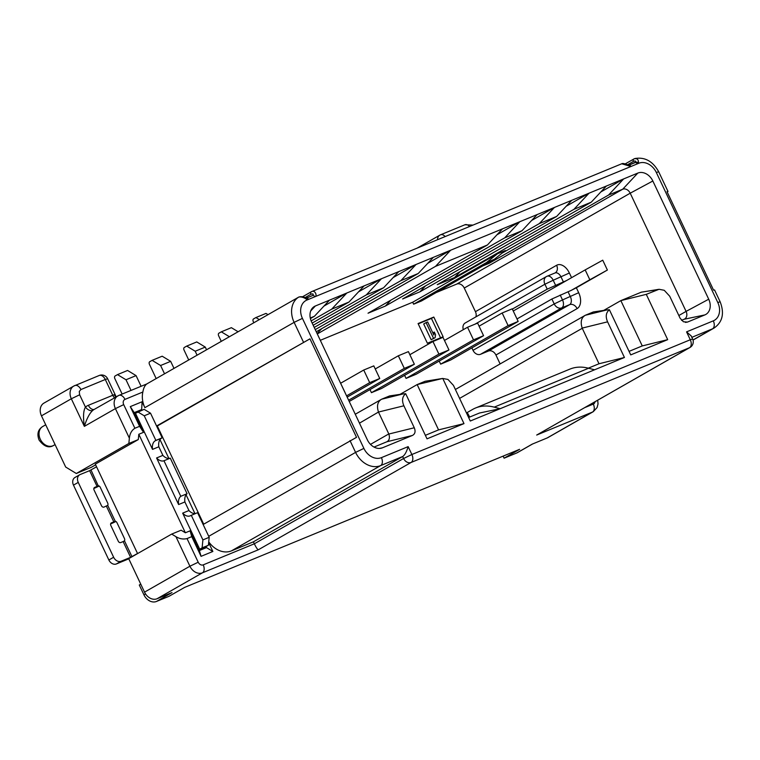 <?xml version="1.0" encoding="UTF-8"?>
<svg xmlns="http://www.w3.org/2000/svg" width="760" height="760" viewBox="0 0 760 760"><rect width="100%" height="100%" fill="white"/><g stroke="black" fill="none" stroke-linecap="round" stroke-linejoin="round"><path stroke-width="1.14" d="M156.17 378.575L149.454 364.363A2.185 1.368 -112.4 0 1 149.72 361.712L152.105 360.354L160.607 365.503L164.53 373.796M152.105 360.354L162.174 356.202L170.667 361.351L173.993 368.381M345.154 392.758L339.15 380.161M373.796 365.883L363.726 370.034L369.692 382.641L379.753 378.49L373.796 365.883M408.405 351.623L398.335 355.775L404.291 368.381L414.361 364.23L408.405 351.623M443.004 337.354L432.943 341.506L438.9 354.113L448.97 349.97L443.004 337.354M477.612 323.095L467.542 327.247L473.508 339.853L483.569 335.702L477.612 323.095M518.178 321.442L512.221 308.835L502.151 312.987L508.108 325.594L518.178 321.442L450.718 359.993L440.658 364.144L508.108 325.594M131.024 390.383L125.998 379.762L117.496 374.613L127.566 370.462L136.068 375.611L141.084 386.241M122.132 394.05L114.846 378.632A2.185 1.368 -112.4 0 1 115.111 375.981L117.496 374.613M320.312 340.309L412.699 302.224L413.63 304.199L421.496 300.96L494.323 259.331L505.333 250.534L497.467 253.773L412.699 302.224M475.893 316.882A6.545 5.092 60.3 0 0 475.427 311.676L464.255 288.04A6.545 5.092 60.3 0 0 456.741 284.078L436.269 292.514M463.324 329.659A6.545 5.092 -119.7 0 1 465.186 323L546.373 276.592A6.545 5.092 60.3 0 0 545.756 277.029A6.545 5.092 60.3 0 0 544.901 284.231L547.228 289.151L512.344 309.092M471.884 347.899L473.024 350.331A6.545 5.092 -119.7 0 0 480.538 354.293L488.404 351.053A6.545 5.092 60.3 0 1 495.919 355.015L577.106 308.617A13.1 8.208 67.6 0 0 578.683 292.704L576.356 287.774L607.392 270.037L602.737 260.186L585.172 269.904L589.827 279.747L607.392 270.037M500.118 363.916L495.919 355.015M369.987 389.595L371.44 392.673L381.51 388.522L448.97 349.97M404.595 375.326L406.049 378.404L416.119 374.262L483.569 335.702M439.195 361.066L440.658 364.144M433.808 317.062L418.076 323.551L427.395 343.244L443.118 336.765L433.808 317.062L431.423 318.43L440.581 337.81M197.077 355.195L195.206 351.234L186.713 346.085L196.773 341.933L205.276 347.092L206.549 349.78M188.718 359.964L184.062 350.103A2.185 1.368 -112.4 0 1 184.319 347.453L186.713 346.085M253.403 541.823L231.382 550.905L380.627 465.604L402.648 456.532L253.403 541.823L254.334 543.799C255.977 547.209 257.288 549.214 258.267 549.812L411.094 462.46L689.5 347.709A6.545 5.092 60.3 0 0 689.966 347.491L536.683 435.052L592.524 412.043A10.915 8.483 60.3 0 0 593.284 411.673L547.913 437.599A10.915 8.483 -119.7 0 1 547.153 437.969L532.209 444.134L516.686 452.998L504.098 458.185L519.621 449.322L184.585 587.413L169.062 596.277L156.475 601.464A10.915 8.483 -119.7 0 1 143.953 594.861L139.298 585.01L140.761 584.174M691.172 335.91L686.565 331.873L690.289 339.758L411.882 454.508L408.148 446.623C406.6 451.839 404.766 455.145 402.648 456.532L403.579 458.498L254.334 543.799L203.214 564.87A4.37 3.391 60.3 0 1 198.208 562.219L187.026 538.583C183.264 539.495 179.559 538.859 175.94 536.664L171.684 534.09L128.706 558.657L144.533 592.144A10.915 8.483 -119.7 0 0 157.054 598.756L171.998 592.591L156.475 601.464M95.627 464.835L91.257 467.333L76.313 473.499L128.849 443.469L138.282 439.584L95.304 464.141L137.579 553.584M162.165 437.817L155.876 440.41L144.239 415.786L150.527 413.193L162.165 437.817L161.566 438.159A10.915 6.84 -112.4 0 0 159.989 439.641L168.872 458.432A10.915 6.84 -112.4 0 0 170.259 458.156L187.074 493.715A10.915 6.84 -112.4 0 0 186.067 494.798L194.95 513.589A10.915 6.84 -112.4 0 0 195.462 513.542M206.482 547.608L206.017 546.63L199.728 549.223L182.666 513.133A10.915 6.84 67.6 0 0 190.171 515.859A10.915 6.84 67.6 0 0 190.665 515.612L197.552 512.677L209.19 537.311L208.667 542.611L212.857 551.475L206.482 547.608L199.405 550.534L201.058 556.339L212.857 551.475M156.579 425.999L309.956 338.837L356.516 437.342L203.138 524.505M156.731 426.322L309.956 338.837M150.527 413.193L144.153 409.336L135.47 413.288L152.532 449.378L158.821 446.785L162.887 455.373A10.915 6.84 67.6 0 0 168.872 458.432M142.082 401.755L130.292 406.619L134.216 412.632L143.535 432.326L139.602 426.322L134.881 428.26L123.709 404.624A4.37 3.391 60.3 0 1 124.991 399.389L142.861 392.017A21.831 16.957 -119.7 0 0 144.875 407.664L142.082 401.755L141.616 410.381M206.017 546.63L208.401 545.262L208.667 542.611M158.821 446.785A10.915 6.84 67.6 0 1 159.989 439.641M170.259 458.156L163.97 460.75A10.915 6.84 67.6 0 1 156.589 457.966L178.609 504.545L184.898 501.951L188.955 510.539A10.915 6.84 67.6 0 0 194.95 513.589M184.898 501.951A10.915 6.84 67.6 0 1 186.067 494.798M152.532 449.378A10.915 6.84 67.6 0 1 155.277 440.752L155.876 440.41M156.589 457.966L162.887 455.373M187.026 538.583L191.748 536.636L190.095 530.832L199.405 550.534M190.095 530.832L185.373 532.779L138.814 434.273L143.535 432.326M134.216 412.632L141.293 409.716M182.666 513.133L188.955 510.539M144.239 415.786L137.855 411.93M163.97 460.75L180.775 496.308A10.915 6.84 67.6 0 0 178.609 504.545M191.263 515.27L202.901 539.904L209.19 537.311M208.401 545.262L202.112 547.856L202.901 539.904M202.112 547.856L199.728 549.223M107.711 505.362L104.015 507.081A2.185 1.7 -119.7 0 1 101.507 505.761L94.059 490A2.185 1.7 -119.7 0 1 94.553 487.464A2.185 1.7 -119.7 0 1 94.705 487.388L98.486 485.839A2.185 1.368 67.6 0 1 100.215 487.236L107.663 502.997A2.185 1.368 67.6 0 1 107.711 505.362L115.254 521.303L114.694 521.474L115.254 521.303A2.185 1.368 67.6 0 1 116.973 522.7L124.421 538.46A2.185 1.368 67.6 0 1 124.478 540.816L123.139 541.576L130.587 557.336L137.531 553.489M128.763 558.79A9.823 0.617 154.7 0 1 125.808 560.063L116.375 563.948A6.545 5.092 -119.7 0 1 108.861 559.987L73.473 485.127A6.545 5.092 -119.7 0 1 74.945 477.498L79.714 474.762A6.545 5.092 60.3 0 1 80.17 474.544L89.613 470.649L96.558 466.811M187.074 493.715L180.775 496.308M130.587 557.336L121.144 561.222A6.545 5.092 60.3 0 1 113.639 557.26L78.252 482.401A6.545 5.092 60.3 0 1 79.714 474.762M115.016 521.341L111.463 522.842A2.185 1.7 -119.7 0 0 111.311 522.918A2.185 1.7 -119.7 0 0 110.827 525.464L118.275 541.225A2.185 1.7 -119.7 0 0 120.773 542.545L123.139 541.576M110.609 523.944A9.823 0.617 154.7 0 0 115.938 521.493M93.85 488.481A9.823 0.617 154.7 0 0 99.18 486.029M98.258 485.877L91.001 469.984M231.382 550.905A21.831 16.957 -119.7 0 1 208.743 541.823M191.748 536.636L201.058 556.339M157.339 426.065L203.708 524.172M349.999 440.572L355.585 452.39A21.831 16.957 60.3 0 0 380.627 465.604A6.545 4.104 -112.4 0 0 381.416 457.644A15.285 11.875 60.3 0 1 363.888 448.4L302.423 318.373A15.285 11.875 60.3 0 1 306.916 300.048L308.484 299.402L306.508 299.269C303.886 297.416 301.33 296.666 298.851 297.027A21.831 16.957 60.3 0 0 294.12 322.363L303.43 342.066M310.27 317.993L314.402 316.293L329.517 300.143L315.362 305.985A13.1 10.175 -119.7 0 0 312.464 308.028A13.1 10.175 -119.7 0 0 311.505 321.689L367.384 439.888A13.1 10.175 -119.7 0 0 380.94 448.267A13.1 10.175 -119.7 0 0 382.403 447.82L412.385 435.47C415.122 434.007 415.748 431.442 414.276 427.766L403.883 405.792C401.66 400.558 402.258 396.53 405.688 393.699L427.025 438.843L463.99 423.615L442.766 378.442L425.173 381.263L417.154 384.57L400.007 394.373M463.99 423.615L438.567 429.884L417.154 384.57L442.652 378.461L447.953 379.44L453.435 385.367L470.288 421.021L624.435 357.485L607.582 321.831C605.359 316.606 605.957 312.569 609.387 309.738L630.724 354.891L667.688 339.653L646.275 294.348L659.043 289.284L664.24 290.291L669.712 296.219L680.105 318.202L683.392 321.755L687.467 322.088L704.862 314.916A13.1 10.175 -119.7 0 0 708.719 299.212L652.84 181.004A13.1 10.175 -119.7 0 0 637.82 173.081L329.517 300.143M667.204 192.061L667.992 191.453L667.024 191.672L713.583 290.177L714.552 289.949L720.138 301.777L717.801 302.527L656.336 172.501A15.285 11.875 60.3 0 0 638.808 163.248L637.241 163.903L638.409 162.478C638.524 159.476 637.136 158.251 634.239 158.792A2.185 1.7 60.3 0 0 633.906 158.925A2.185 1.7 60.3 0 0 633.394 161.414C634.999 160.692 635.788 160.901 635.75 162.041L629.024 165.119M532.598 443.973L517.446 452.627A10.915 8.483 -119.7 0 1 516.686 452.998M503.12 456.114L504.098 458.185M185.373 532.779L181.127 530.204L171.684 534.09M138.282 439.584L138.814 434.273M128.849 443.469L129.371 438.168C129.827 433.637 131.66 430.34 134.881 428.26M76.313 473.499L65.692 467.058L41.477 415.834A10.915 8.483 -119.7 0 1 43.928 403.113L73.777 386.061A10.915 8.483 60.3 0 0 70.243 391.305A10.915 8.483 60.3 0 0 71.326 398.772L84.36 426.36C86.82 418.447 89.67 413.088 92.919 410.295A6.545 4.075 49 0 1 85.453 407.103A17.471 13.566 -119.7 0 1 88.359 405.308A6.545 4.104 67.6 0 0 94.249 409.383M304.845 297.73L310.906 294.262C313.148 293.569 313.738 293.987 312.654 295.517L306.565 298.024M312.797 295.45L312.749 295.469A2.185 1.368 67.6 0 1 314.783 296.808C317.661 296.305 315.153 289.56 311.552 291.65A2.185 1.7 60.3 0 0 311.401 291.716L302.547 296.78M340.651 383.23L363.726 370.034M346.57 395.856L369.692 382.641M229.396 336.718L221.312 331.825L231.382 327.674L238.098 331.749M221.274 341.363L218.661 335.844A2.185 1.368 -112.4 0 1 218.927 333.184L221.312 331.825M347.168 397.119L379.753 378.49M479.066 326.173L502.151 312.987M406.049 378.404L473.508 339.853M444.467 340.442L467.542 327.247M371.44 392.673L438.9 354.113M409.858 354.702L432.943 341.506M349.22 401.46L414.361 364.23M259.322 319.618L255.92 317.556L265.99 313.415L268.023 314.64M348.622 400.197L404.291 368.381M375.25 368.961L398.335 355.775M253.83 322.762L253.27 321.575A2.185 1.368 -112.4 0 1 253.536 318.924L255.92 317.556M638.808 163.248A6.545 4.104 67.6 0 0 638.409 162.478L635.75 162.041L635.113 162.611A2.185 1.368 67.6 0 1 635.208 162.564A2.185 1.368 67.6 0 1 637.241 163.903L630.942 166.497A2.185 1.368 -112.4 0 0 628.928 165.157M625.204 163.894L634.239 158.792M312.654 295.517A2.185 1.368 67.6 0 1 312.749 295.469L306.46 298.062A2.185 1.368 -112.4 0 1 308.484 299.402L630.942 166.497L621.718 163.78L311.552 291.65M146.88 383.895L298.851 297.027C301.397 296.372 303.734 296.723 305.872 298.072L306.46 298.062A2.185 1.368 -112.4 0 0 306.365 298.11M142.861 392.017C143.498 388.198 144.799 385.51 146.746 383.962M130.292 406.619L139.602 426.322M124.991 399.389A6.545 4.104 -112.4 0 0 118.911 395.38A6.545 4.104 -112.4 0 0 118.617 395.523A10.915 8.483 60.3 0 0 117.857 395.894A10.915 8.483 60.3 0 0 115.406 408.614L84.36 426.36C82.982 417.05 83.353 410.637 85.453 407.103L79.629 394.782L79.278 391.447L80.912 389.548L105.288 379.497L107.635 378.746L116.033 396.52L114.114 394.725L115.834 397.052M125.998 379.762L136.068 375.611M637.82 173.081L622.706 189.221L608.542 195.054L623.656 178.913L600.808 191.976M606.356 186.048L591.242 202.189L573.942 209.323L589.057 193.173L566.2 206.236M571.748 200.307L556.633 216.448L539.334 223.582L554.448 207.442L531.591 220.505M537.149 214.567L522.034 230.717L504.725 237.842L519.84 221.701L496.992 234.764M502.541 228.836L487.426 244.976L435.518 266.37L450.632 250.23L427.776 263.292M433.333 257.355L418.219 273.505L400.909 280.639L416.034 264.49L393.176 277.552M398.724 271.624L383.61 287.764L366.31 294.899L381.425 278.749L358.568 291.812M364.125 285.883L349.001 302.034L331.702 309.159L346.816 293.018L323.959 306.08M608.542 195.054L489.155 263.292L491.178 261.126M331.702 309.159L311.163 320.901M349.001 302.034L312.17 323.085M366.31 294.899L313.196 325.251M383.61 287.764L314.222 327.427M400.909 280.639L315.248 329.602M418.219 273.505L316.274 331.769M435.518 266.37L317.3 333.944M487.426 244.976L368.03 313.215L385.339 306.08L390.887 300.152M504.725 237.842L385.339 306.08M522.034 230.717L402.638 298.955L419.938 291.821L425.495 285.893M539.334 223.582L419.938 291.821M556.633 216.448L437.247 284.687L454.546 277.562L460.094 271.624M573.942 209.323L454.546 277.562M591.242 202.189L502.028 253.175M482.828 265.905L489.155 263.292M314.402 316.293L310.403 318.573M317.119 333.555L321.68 328.681M456.741 284.078L622.706 189.221A6.545 5.092 -119.7 0 1 630.211 193.192L652.84 181.004M708.719 299.212L686.09 311.391L630.211 193.192L464.255 288.04M678.841 315.533L686.09 311.391A6.545 5.092 -119.7 0 1 684.617 319.019A6.545 5.092 -119.7 0 1 684.161 319.248L704.862 314.916M681.53 320.33L684.161 319.248M603.706 310.412L620.853 300.618L641.297 292.182L658.654 289.36M593.322 311.961L585.314 315.267L606.898 309.938L593.322 311.961M667.688 339.653L642.267 345.923L620.853 300.618L646.275 294.348M642.267 345.923L629.061 351.367M609.387 309.738L606.898 309.938M624.435 357.485L599.013 363.755L582.169 328.101C580.25 321.917 581.295 317.632 585.314 315.267L455.382 389.481M588.316 368.163L599.013 363.755M468.625 417.497L479.465 413.022L500.175 408.699L494.228 407.141A65.502 41.05 -112.4 0 0 475.56 407.997L569.933 369.103A65.502 41.05 67.6 0 1 588.611 368.239L594.548 369.797M475.56 407.997A65.502 41.05 -112.4 0 0 472.577 409.459L467.229 412.509L469.699 417.05M389.623 395.912L381.615 399.219L403.209 393.898L389.623 395.912M438.567 429.884L425.362 435.328M405.688 393.699L403.209 393.898M359.47 423.159L378.47 412.053C376.551 405.868 377.596 401.594 381.615 399.219L355.262 414.248M378.556 412.252L388.797 433.922L370.49 444.381M387.296 441.57L386.954 441.74C389.367 440.315 389.994 437.75 388.844 434.036L388.797 433.922M374.024 447.07L386.954 441.74L412.385 435.47M585.172 269.904L513.247 311.011M517 318.944L551.883 299.003L571.358 290.31L589.827 279.747M571.358 290.31L576.356 287.774M566.703 280.459L547.228 289.151M413.63 304.199L486.466 262.57L494.323 259.331M486.466 262.57L497.467 253.773M195.206 351.234L205.276 347.092M160.607 365.503L170.667 361.351M418.228 323.865L431.423 318.43M426.094 322.601L423.7 323.969L431.148 339.729L435.109 337.716L435.575 334.713L434.311 332.034L433.846 335.027L427.661 321.955L426.094 322.601L433.542 338.361L435.109 337.716M431.148 339.729L433.542 338.361M432.829 332.88L434.311 332.034M144.875 407.664L294.12 322.363L302.423 318.373M363.888 448.4L355.585 452.39L208.725 536.322M161.566 438.159L155.277 440.752M131.974 556.672L124.478 540.816M116.375 563.948L121.144 561.222M106.371 506.112L113.819 521.873M89.613 470.649L97.061 486.409M73.473 485.127L78.252 482.401M113.639 557.26L108.861 559.987M306.916 300.048A6.545 4.104 -112.4 0 0 306.508 299.269L305.434 298.186M408.148 446.623L381.416 457.644M686.565 331.873L713.308 320.853A15.285 11.875 60.3 0 0 717.801 302.527M411.882 454.508L403.579 458.498A6.545 5.092 60.3 0 0 404.405 459.885A6.545 5.092 60.3 0 0 411.094 462.46A6.545 4.104 -112.4 0 0 411.882 454.508M689.966 347.491A6.545 6.545 0 0 0 692.635 338.998L690.289 339.758A6.545 4.104 67.6 0 1 689.5 347.709L536.683 435.052M584.801 407.588L593.313 404.082A6.545 4.104 67.6 0 1 592.524 412.043L547.153 437.969M593.313 404.082A4.37 3.391 60.3 0 0 595.042 401.736M691.847 337.335L712.519 328.814A21.831 16.957 60.3 0 0 714.039 328.063L693.034 340.072M713.308 320.853A6.545 4.104 67.6 0 1 712.519 328.814L692.996 339.967M656.336 172.501L658.683 171.75L667.992 191.453M445.151 236.559A6.545 4.104 -112.4 0 0 440.543 234.802A6.545 4.104 -112.4 0 0 440.249 234.954A6.545 5.092 60.3 0 0 439.793 235.173A6.545 5.092 60.3 0 0 437.56 239.685M464.635 224.903A6.555 4.104 67.6 0 1 464.93 224.76L464.93 224.76A6.555 4.104 67.6 0 1 469.537 226.508M157.054 598.756L202.426 572.822L258.267 549.812M145.549 593.95L143.953 594.861M175.94 536.664L189.905 566.219A10.915 8.483 60.3 0 0 202.426 572.822A6.545 4.104 -112.4 0 0 203.214 564.87M198.208 562.219L189.905 566.219L144.533 592.144M311.381 291.726A2.185 1.7 60.3 0 0 310.906 294.262M311.258 291.812L302.556 296.79M627.399 164.844L633.394 161.414M298.917 296.989A2.185 1.7 60.3 0 0 298.87 297.017L146.766 383.952M129.371 438.168L115.406 408.614L123.709 404.624M41.477 415.834L71.326 398.772L79.629 394.782M92.919 410.295A10.915 8.483 -119.7 0 1 93.974 409.545L118.911 395.38L147.126 383.819M114.114 394.725L88.359 405.308M98.914 375.639A6.545 4.104 67.6 0 1 99.218 375.487A6.545 4.104 67.6 0 1 105.288 379.497L112.746 395.257A6.545 4.104 -112.4 0 0 114.494 397.812M80.912 389.548A6.555 4.104 -112.4 0 0 74.831 385.538L74.831 385.538A6.555 4.104 -112.4 0 0 74.537 385.681A10.915 8.483 60.3 0 0 73.777 386.061L99.218 375.487A6.545 6.545 0 0 1 107.635 378.746M53.855 445.284A10.915 8.483 -119.7 0 1 53.57 445.455A10.915 8.483 -119.7 0 1 40.289 439.223A10.915 8.483 -119.7 0 1 42.74 426.502L45.714 424.802M310.707 310.954L315.362 305.985M685.396 322.392L687.467 322.088M657.438 289.74L641.459 292.125M459.591 398.401L582.255 328.291M607.582 321.831L582.169 328.101M494.228 407.141L588.611 368.239M438.748 379.24L425.173 381.263M388.844 434.036L414.276 427.766M403.883 405.792L378.47 412.053M382.403 447.82L379.44 448.438M571.577 277.675L569.373 273.001A13.1 8.208 67.6 0 0 556.614 265.278L475.427 311.676M578.683 292.704L562.514 299.934L560.186 295.013M568.053 291.773L570.38 296.695A6.545 4.104 67.6 0 1 569.591 304.655A6.545 5.092 -119.7 0 1 577.106 308.617M480.538 354.293L561.725 307.895A6.545 4.104 -112.4 0 0 562.514 299.934L554.221 303.933A6.545 5.092 60.3 0 0 555.047 305.32A6.545 5.092 60.3 0 0 561.725 307.895L569.591 304.655L488.404 351.053M551.883 299.003L554.221 303.933L473.024 350.331M475.048 324.149L544.901 284.231L553.204 280.24A6.545 4.104 -112.4 0 0 547.124 276.231A6.545 4.104 -112.4 0 0 546.829 276.374A6.545 5.092 60.3 0 0 546.373 276.592A6.545 6.545 0 0 1 547.124 276.231L554.99 272.983A6.545 4.104 67.6 0 1 561.07 276.991L563.397 281.922M555.531 285.161L553.204 280.24L569.373 273.001M556.614 265.278A6.545 5.092 -119.7 0 1 555.151 272.906M691.087 335.73L692.635 338.998M714.039 328.063C722.57 322.135 724.603 313.376 720.138 301.777M417.259 248.054L439.793 235.173A6.545 6.545 0 0 1 440.543 234.802L464.93 224.76L472.948 225.102M634.875 158.536C644.889 156.835 652.831 161.243 658.683 171.75M621.68 163.809C623.618 162.516 629.014 165.861 628.919 165.157L635.265 162.535M55.071 444.6L53.57 445.455C48.82 448.352 43.995 446.557 39.092 440.078C36.774 434.026 37.99 429.505 42.74 426.502M593.284 411.673L597.084 407.541L598.034 403.94L597.702 400.216"/></g></svg>
